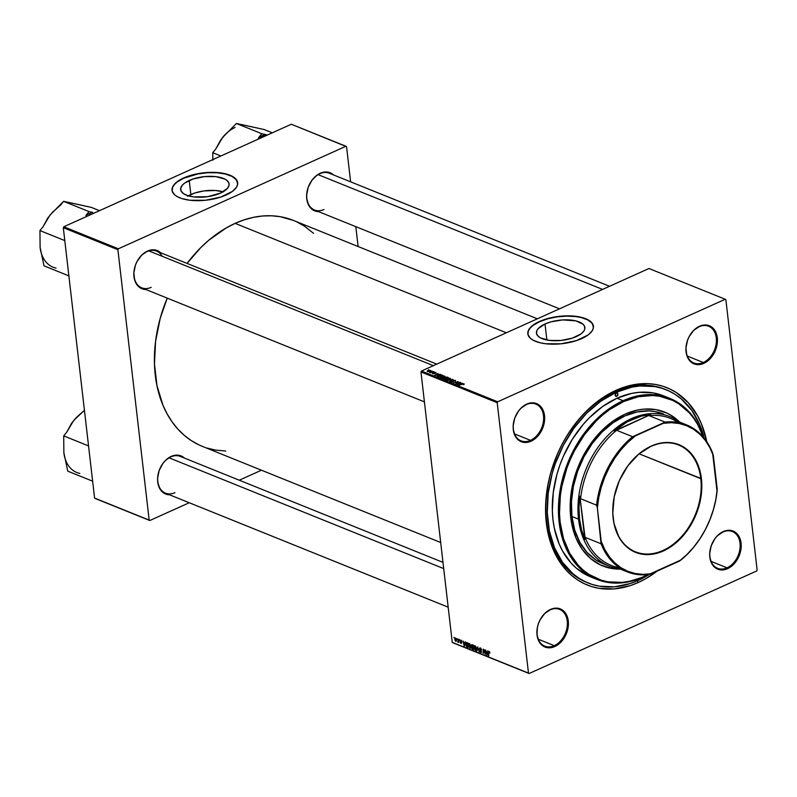 <?xml version="1.0" encoding="UTF-8"?>
<svg xmlns="http://www.w3.org/2000/svg" width="797" height="797" viewBox="0 0 797 797"><rect width="100%" height="100%" fill="white"/><g stroke="black" fill="none" stroke-linecap="round" stroke-linejoin="round"><path stroke-width="1.2" d="M223.08 191.798A24.388 10.152 -6.6 0 0 190.862 194.518L189.238 180.471A24.388 10.152 173.4 0 1 214.572 176.496A24.388 10.152 173.4 0 1 229.108 183.977A24.388 10.152 173.4 0 1 220.52 193.093L207.589 196.67L193.741 196.909L187.962 195.713L183.649 193.741L181.158 191.17L180.71 188.222L182.344 185.153L184.525 183.171L193.153 178.966L204.55 176.605L216.017 176.645L224.864 179.086L227.165 180.62L228.988 183.34L229.048 185.332L227.414 188.411L220.52 193.093A24.388 10.152 173.4 0 1 195.195 197.068A24.388 10.152 173.4 0 1 180.65 189.586A24.388 10.152 173.4 0 1 189.238 180.471L190.862 194.518A24.388 10.152 -6.6 0 0 188.311 195.813M237.715 183.459L236.171 179.604L231.937 176.366L225.362 174.025L217.033 172.78L207.648 172.74L198.035 173.915L183.699 178.239A33.016 13.748 -6.6 0 0 172.062 190.443L172.59 187.355L174.374 184.575L177.332 181.885L183.699 178.239A33.016 13.748 -6.6 0 1 217.85 172.849A33.016 13.748 -6.6 0 1 237.665 182.852M226.029 195.056A33.016 13.748 173.4 0 1 191.728 200.436A33.016 13.748 173.4 0 1 172.052 190.314A33.016 13.748 173.4 0 1 183.669 177.97L179.186 180.341L174.344 184.316L172.56 187.086L172.212 191.17L174.682 194.857L177.801 196.929L181.945 198.602L189.766 200.236L205.297 200.296L220.719 197.098L232.405 191.41L236.4 187.335L237.576 184.555L236.968 180.57L233.601 177.093L227.753 174.423L219.932 172.8L210.816 172.351L201.183 173.128L191.868 175.061L183.669 177.97A33.016 13.748 173.4 0 1 217.97 172.59A33.016 13.748 173.4 0 1 237.645 182.722A33.016 13.748 173.4 0 1 226.029 195.056M576.301 336.593A24.388 10.152 173.4 0 1 550.966 340.568A24.388 10.152 173.4 0 1 536.431 333.086A24.388 10.152 173.4 0 1 545.018 323.981L546.872 340L545.018 323.981L551.076 321.829L562.702 319.916L575.793 320.862L582.936 324.12L584.38 325.893L584.829 328.842L583.962 330.894L581.013 333.903L572.385 338.107L560.988 340.458L549.522 340.419L540.675 337.978L538.373 336.444L536.55 333.724L536.809 330.705L538.124 328.663L545.018 323.981A24.388 10.152 173.4 0 1 570.343 320.005A24.388 10.152 173.4 0 1 584.888 327.487A24.388 10.152 173.4 0 1 576.301 336.593M593.496 326.959L591.952 323.104L587.708 319.866L581.143 317.525L575.743 316.568L566.627 316.13L556.993 316.897L547.678 318.83L539.479 321.749A33.016 13.748 -6.6 0 0 527.843 333.953L528.371 330.855L530.154 328.085L533.103 325.395L539.479 321.749A33.016 13.748 -6.6 0 1 573.631 316.349A33.016 13.748 -6.6 0 1 593.446 326.362M581.81 338.566A33.016 13.748 173.4 0 1 547.509 343.945A33.016 13.748 173.4 0 1 527.823 333.813A33.016 13.748 173.4 0 1 539.449 321.48L533.073 325.126L530.125 327.816L528.331 330.596L527.993 334.68L530.463 338.366L533.572 340.439L540.147 342.78L545.547 343.736L561.078 343.796L576.5 340.608L588.176 334.909L592.181 330.845L593.347 328.065L592.749 324.08L589.372 320.593L583.534 317.933L575.713 316.309L566.597 315.861L556.964 316.638L547.649 318.561L539.449 321.48A33.016 13.748 173.4 0 1 573.74 316.1A33.016 13.748 173.4 0 1 593.426 326.222A33.016 13.748 173.4 0 1 581.81 338.566M722.899 532.037A19.815 14.306 112 0 0 709.918 556.714A19.815 14.306 112 0 0 727.043 567.823L727.591 568.679A20.543 14.844 -68 0 1 709.828 557.153A20.543 14.844 -68 0 1 723.297 531.559L722.899 532.037A19.815 14.306 -68 0 1 732.383 531.559A19.815 14.306 -68 0 1 739.905 549.173A19.815 14.306 -68 0 1 727.043 567.823A19.815 14.306 -68 0 1 717.559 568.301A19.815 14.306 -68 0 1 710.037 550.687A19.815 14.306 -68 0 1 722.899 532.037L717.479 535.664L714.979 538.603L711.263 545.656L709.709 553.397L709.828 557.153L711.841 563.718L715.915 568.211L718.555 569.457L724.503 569.696L730.6 566.946L735.9 561.636L738.002 558.269L740.692 550.717L741.18 546.842L740.343 539.599L737.235 533.96L734.964 532.017L729.434 530.284L723.297 531.559A20.543 14.844 -68 0 1 741.061 543.086A20.543 14.844 -68 0 1 727.591 568.679L727.043 567.823L711.063 561.377L727.043 567.823A19.815 14.306 112 0 0 740.034 543.146A19.815 14.306 112 0 0 722.899 532.037M550.119 609.884A19.815 14.306 112 0 0 537.128 634.561A19.815 14.306 112 0 0 554.264 645.67L554.812 646.526A20.543 14.844 -68 0 1 537.039 635A20.543 14.844 -68 0 1 550.508 609.416L550.119 609.884A19.815 14.306 -68 0 1 559.604 609.406A19.815 14.306 -68 0 1 567.125 627.02A19.815 14.306 -68 0 1 554.264 645.67A19.815 14.306 -68 0 1 544.779 646.148A19.815 14.306 -68 0 1 537.248 628.534A19.815 14.306 -68 0 1 550.119 609.884L544.7 613.521L540.097 619.827L538.483 623.513L537.407 627.369L537.039 635L539.051 641.575L543.136 646.068L548.665 647.802L551.723 647.543L557.81 644.793L563.12 639.493L565.222 636.116L567.912 628.574L568.281 620.933L566.268 614.367L564.455 611.807L559.554 608.629L556.655 608.131L550.508 609.416A20.543 14.844 -68 0 1 568.281 620.933A20.543 14.844 -68 0 1 554.812 646.526L554.264 645.67L538.284 639.224L554.264 645.67A19.815 14.306 112 0 0 567.245 620.993A19.815 14.306 112 0 0 550.119 609.884M526.359 404.567A19.815 14.306 112 0 0 513.378 429.244A19.815 14.306 112 0 0 530.503 440.352L531.051 441.209A20.543 14.844 -68 0 1 513.288 429.683A20.543 14.844 -68 0 1 526.757 404.099L526.359 404.567A19.815 14.306 -68 0 1 535.843 404.089A19.815 14.306 -68 0 1 543.375 421.703A19.815 14.306 -68 0 1 530.503 440.352A19.815 14.306 -68 0 1 521.019 440.831A19.815 14.306 -68 0 1 513.497 423.217A19.815 14.306 -68 0 1 526.359 404.567L520.939 408.203L518.439 411.132L514.723 418.196L513.168 425.927L513.288 429.683L515.3 436.248L519.375 440.751L524.914 442.484L527.963 442.225L534.06 439.476L539.37 434.176L543.086 427.112L544.152 423.247L544.64 419.371L543.803 412.129L540.695 406.49L535.793 403.312L532.894 402.814L526.757 404.099A20.543 14.844 -68 0 1 544.52 415.616A20.543 14.844 -68 0 1 531.051 441.209L530.503 440.352L514.523 433.907L530.503 440.352A19.815 14.306 112 0 0 543.494 415.675A19.815 14.306 112 0 0 526.359 404.567M699.148 326.72A19.815 14.306 112 0 0 686.157 351.397A19.815 14.306 112 0 0 703.283 362.505L703.831 363.362A20.543 14.844 -68 0 1 686.068 351.836A20.543 14.844 -68 0 1 699.537 326.242L699.148 326.72A19.815 14.306 -68 0 1 708.623 326.242A19.815 14.306 -68 0 1 716.154 343.856A19.815 14.306 -68 0 1 703.283 362.505A19.815 14.306 -68 0 1 693.808 362.984A19.815 14.306 -68 0 1 686.277 345.37A19.815 14.306 -68 0 1 699.148 326.72L693.729 330.347L689.126 336.653L687.512 340.339L685.948 348.08L686.785 355.323L688.08 358.401L692.165 362.894L697.694 364.637L703.831 363.362L706.839 361.629L712.149 356.319L715.865 349.255L717.42 341.524L717.3 337.769L715.298 331.203L711.213 326.7L708.573 325.465L702.625 325.226L699.537 326.242A20.543 14.844 -68 0 1 717.3 337.769A20.543 14.844 -68 0 1 703.831 363.362L703.283 362.505L687.313 356.06L703.283 362.505A19.815 14.306 112 0 0 716.274 337.828A19.815 14.306 112 0 0 699.148 326.72M559.524 308.818L314.496 209.99A19.815 14.306 -68 0 1 306.975 192.366A19.815 14.306 -68 0 1 319.836 173.716L320.235 173.248A20.543 14.844 -68 0 1 333.435 174.902L329.271 172.461L326.372 171.963L320.235 173.248L317.226 174.971L311.916 180.281L308.2 187.345L306.646 195.086L306.765 198.842L308.768 205.407L312.852 209.9L318.611 211.643A20.543 14.844 -68 0 1 306.636 195.225A20.543 14.844 -68 0 1 320.235 173.248L319.836 173.716A19.815 14.306 112 0 0 306.845 198.403A19.815 14.306 112 0 0 323.981 209.511M162.209 256.285A19.815 14.306 112 0 0 147.056 251.573L147.445 251.095A20.543 14.844 -68 0 1 160.655 252.749L156.481 250.318L153.592 249.82L147.445 251.095L141.637 255.199L137.034 261.506L135.42 265.192L133.856 272.933L134.693 280.175L135.988 283.254L140.073 287.747L145.831 289.5A20.543 14.844 -68 0 1 133.856 273.082A20.543 14.844 -68 0 1 147.445 251.095L147.056 251.573A19.815 14.306 112 0 0 134.065 276.25A19.815 14.306 112 0 0 151.191 287.358A19.815 14.306 -68 0 1 141.717 287.837A19.815 14.306 -68 0 1 134.185 270.223A19.815 14.306 -68 0 1 147.056 251.573A19.815 14.306 -68 0 1 156.531 251.095L436.776 364.129M170.807 456.89L171.206 456.412A20.543 14.844 -68 0 1 184.406 458.066L180.242 455.635L177.342 455.137L171.206 456.412L165.387 460.517L162.887 463.455L159.171 470.509L157.617 478.25L157.736 482.006L159.749 488.571L163.823 493.064L169.582 494.817A20.543 14.844 -68 0 1 157.607 478.399A20.543 14.844 -68 0 1 171.206 456.412L170.807 456.89A19.815 14.306 112 0 0 157.826 481.567A19.815 14.306 112 0 0 174.951 492.676A19.815 14.306 -68 0 1 165.467 493.154A19.815 14.306 -68 0 1 157.945 475.54A19.815 14.306 -68 0 1 170.807 456.89A19.815 14.306 -68 0 1 180.291 456.412L442.993 562.373M588.116 582.986L586.781 582.448A104.198 75.257 -68 0 1 547.2 489.786A104.198 75.257 -68 0 1 614.876 391.706L616.051 390.291A106.399 76.851 -68 0 1 706.77 441.727L701.33 423.615L697.634 415.944L688.239 402.694L676.494 392.672L669.878 388.986L662.855 386.236L655.493 384.453L647.851 383.656L632.041 385.021L624.031 387.183L616.051 390.291L600.49 399.237L585.954 411.541L579.25 418.814L567.275 435.212L562.124 444.198L557.601 453.583L550.607 473.219L548.206 483.271L545.686 503.375L546.304 522.822L547.778 532.067L553.008 549.153L556.714 556.824L566.109 570.074L571.718 575.514L577.855 580.096L584.46 583.783L591.494 586.532L598.856 588.316L614.338 588.923L630.307 585.596L638.287 582.477L637.251 580.854L638.287 582.477A106.399 76.851 -68 0 1 546.304 522.822A106.399 76.851 -68 0 1 616.051 390.291L614.876 391.706A104.198 75.257 112 0 0 547.131 490.294A104.198 75.257 112 0 0 587.489 582.727M293.525 220.46L280.285 216.694L271.538 215.788L262.562 215.997L253.446 217.352L244.271 219.813L235.135 223.369L506.364 332.777L235.135 223.369L226.119 227.992L208.804 240.216L200.675 247.708L187.086 263.408A121.802 87.979 112 0 1 235.135 223.369A121.802 87.979 112 0 1 293.426 220.43L537.347 318.81M420.955 371.95L497.198 402.704L528.481 673.096L452.248 642.352L420.955 371.95L421.444 371.033L648.987 268.509L725.23 299.264L497.677 401.788L421.444 371.033L648.987 268.509L725.23 299.264L725.868 299.672L757.15 570.064L756.672 570.981L529.118 673.515L452.875 642.761L452.248 642.352L420.955 371.95L421.444 371.033L497.677 401.788L725.23 299.264L725.868 299.672L757.15 570.064L756.672 570.981L529.118 673.515L528.481 673.096L497.198 402.704L497.677 401.788L497.198 402.704L420.955 371.95M459.431 639.563L459.769 640.33L459.431 639.563M457.119 638.626L457.468 639.393L457.119 638.626M469.622 643.617L468.497 645.729L469.881 648.25L470.778 647.951L470.987 646.078L469.622 643.617L468.646 644.106L468.497 645.729L470.15 648.32L470.927 647.572L470.848 645.341L469.074 643.607M465.129 641.864L464.87 642.96L463.705 642.492L463.107 641.037L464.512 646.028L465.508 642.013L464.87 642.96L463.705 642.492L463.107 641.037L464.093 645.859L465.129 641.864M472.183 644.703L471.406 645.759L472.242 646.726L471.595 647.812L472.173 649.047L473.488 648.927L472.641 649.306L473.478 649.655L473.498 645.231L471.814 644.663L471.386 645.5L471.774 648.489L473.478 649.655L473.498 645.231L471.764 644.683M477.722 646.935L476.825 651L477.961 647.662L479.196 651.956L477.722 646.935L476.825 651L477.961 647.662L479.196 651.956L477.722 646.935M489.079 651.458L488.422 652.434L488.75 655.811L488.77 652.683L489.527 651.807L489.886 652.942L489.428 651.697L488.541 651.637L488.412 655.672L488.83 652.105L489.886 653.171L488.73 651.438M484.965 649.854L484.965 653.6L483.191 649.147L483.171 653.56L483.52 649.944L485.283 654.407L485.313 649.993L484.965 653.6L483.56 649.286L483.171 653.56L483.52 649.944L485.283 654.407L484.965 649.854M487.674 650.95L487.425 652.056L486.25 651.587L485.652 650.133L487.057 655.124L488.053 651.099L487.425 652.056L486.25 651.587L485.652 650.133L487.057 655.124L487.674 650.95M480.392 647.961L479.515 648.907L481.438 651.518L480.641 652.076L479.575 650.88L480.701 652.613L481.468 652.275L480.701 652.613L481.478 651.757L479.854 648.997L480.9 648.28L480.432 648.489L481.587 649.934L480.392 647.961L479.495 648.628L481.139 651.647L480.581 652.056L479.565 650.78L479.704 651.438L481.039 652.693L481.418 651.448L479.844 648.828L480.74 648.668L481.258 649.854L481.478 649.316L479.844 647.921M475.102 645.819L473.976 647.941L475.351 650.462L476.317 650.033L475.351 650.462L476.247 650.153L476.467 648.29L475.102 645.819L474.125 646.307L473.976 647.941L475.63 650.531L476.407 649.784L476.407 647.921L475.61 646.188L474.554 645.819M461.862 641.575L461.244 640.3L460.238 640.37L461.393 642.781L460.317 642.611L461.114 643.518L461.712 642.761L460.566 640.649L461.862 641.575L460.915 640.101L460.218 640.748L461.324 642.492L461.084 643.099L460.218 642.173L461.114 643.518L461.722 642.84L460.556 640.848L461.862 641.575M466.534 642.531L465.817 644.753L466.753 646.885L468.008 646.736L467.181 647.114L468.008 647.443L468.028 643.03L466.414 642.551L465.787 643.986L466.375 646.467L468.008 647.443L468.028 643.03L466.355 642.581M455.565 637.949L454.738 639.602L455.705 641.326L456.432 641.007L455.705 641.326L456.542 639.612L455.565 637.949L454.738 639.602L455.954 641.386L456.502 639.363L455.147 637.939M458.434 639.154L457.717 642.023L458.424 641.705L458.773 642.512L458.783 639.294L457.717 642.023L458.424 641.705L458.773 642.512L458.434 639.154M453.951 637.351L454.3 638.118L453.951 637.351M434.335 371.95L433.698 372.169L434.335 371.95M432.024 371.013L431.386 371.233L432.024 371.013M444.587 376.045L441.299 376.314L440.064 377.609L442.445 377.768L444.836 376.722L444.587 376.045L444.686 376.871L444.587 376.045L440.88 376.483L440.283 377.728L441.847 377.858L444.965 376.403M440.034 374.251L438.569 374.57L437.394 374.092L438.011 373.434L434.554 375.377L440.412 374.401L438.569 374.57L437.394 374.092L438.011 373.434L434.554 375.377L440.034 374.251M447.087 377.091L445.174 377.16L442.664 378.535L443.949 379.163L448.402 377.629L447.087 377.091L443.142 378.027L442.714 378.605L443.949 379.163L448.402 377.629L447.087 377.091M452.626 379.332L447.286 380.508L452.238 379.641L449.667 381.464L453.065 379.502L447.286 380.508L452.238 379.641L449.667 381.464L452.626 379.332M463.854 384.553L464.262 384.024L463.117 383.805L458.873 385.18L463.137 384.034L463.465 384.692L464.043 383.885L462.14 384.054L458.873 385.18L463.565 384.084L463.465 384.692L464.043 383.885M459.869 382.251L456.103 383.556L458.096 381.534L453.642 383.068L457.757 381.902L455.745 383.925L460.218 382.391L456.103 383.556L458.096 381.534L453.642 383.068L457.757 381.902L455.745 383.925L459.869 382.251M462.579 383.347L459.949 383.188L460.556 382.53L457.099 384.463L462.957 383.496L459.949 383.188L460.556 382.53L457.518 384.632L462.579 383.347M455.356 380.388L453.005 380.567L452.487 381.942L451.371 381.773L451.361 381.155L450.723 381.673L452.955 382.042L454.141 380.468L455.177 381.335L455.456 380.428L455.446 381.185L455.356 380.388L453.174 380.488L452.696 381.873L451.57 381.893L451.361 381.155L451.102 382.092L453.065 381.992L453.553 380.607L454.868 380.577L455.047 381.394L455.356 380.388L455.047 381.394M450.066 378.246L446.768 378.525L445.543 379.82L447.924 379.98L450.375 378.844L450.066 378.246L450.156 379.083L450.066 378.246L446.36 378.695L445.762 379.94L447.326 380.069L450.435 378.605M435.73 373.295L436.138 372.687L434.883 372.408L433.797 373.614L432.392 373.444L433.887 373.823L434.724 372.657L435.73 373.295L435.869 372.528L434.245 372.568L433.857 373.584L432.821 373.066L432.731 373.773L434.255 373.693L434.614 372.697L435.68 373.315L435.869 372.528M441.956 375.028L439.217 375.048L437.184 376.314L438.47 376.951L442.933 375.417L441.329 374.849L438.101 375.437L437.274 376.423L438.47 376.951L442.933 375.417L441.956 375.028M430.529 370.376L427.072 371.173L429.175 371.571L430.719 370.894L430.529 370.376L430.599 370.994L430.529 370.376L427.71 370.735L427.322 371.591L430.211 371.213L430.529 370.376L430.211 371.213M433.339 371.551L429.444 372.358L430.44 372.807L433.688 371.691L429.444 372.358L430.44 372.807L433.339 371.551M428.856 369.738L428.218 369.957L428.856 369.738M63.302 227.683L117.886 249.7L149.178 520.102L94.584 498.085L63.302 227.683L63.78 226.766L291.333 124.242L345.918 146.259L118.364 248.794L63.78 226.766L291.333 124.242L346.556 146.678L350.62 181.836L346.556 146.678L345.918 146.259L118.364 248.794L117.886 249.7L118.364 248.794L63.78 226.766L63.302 227.683L94.584 498.085L149.178 520.102L117.886 249.7L63.302 227.683M261.456 470.21L239.279 480.202L261.456 470.21M189.248 502.748L149.806 520.511L95.222 498.494L149.806 520.511L149.178 520.102L149.806 520.511L189.248 502.748M355.811 226.647L358.112 246.512L355.811 226.647M313.52 233.282L304.324 226.099L296.763 221.885M440.691 542.508L202.299 446.35A121.802 87.979 112 0 1 167.24 298.128L160.217 318.312L155.574 341.365L154.479 364.119L156.979 385.688L162.967 405.245L167.201 414.032L172.212 422.041L177.96 429.194L184.376 435.421L191.4 440.681L198.971 444.895M207.011 448.034L215.449 450.076L225.69 451.032M319.836 173.716A19.815 14.306 -68 0 1 329.32 173.238L609.556 286.272M638.287 582.477L646.168 578.453L657.107 571.13A106.399 76.851 -68 0 1 638.287 582.477M665.435 389.474A104.198 75.257 112 0 0 614.876 391.706A104.198 75.257 -68 0 1 664.738 389.185L666.153 389.753A104.198 75.257 -68 0 1 704.13 438.151L699.796 424.921L691.886 410.555L681.485 399.098L675.477 394.605L669.002 390.998L662.118 388.308L654.905 386.565L639.742 385.967L631.941 387.123L616.28 392.273A104.198 75.257 -68 0 1 666.153 389.753M638.736 578.951A104.198 75.257 -68 0 1 637.381 579.588A104.198 75.257 112 0 0 638.736 578.951M529.118 673.515L452.248 642.352L529.118 673.515M223.419 191.898L215.479 190.493L203.803 190.941L194.777 193.013L187.544 196.271M204.57 197.018L207.519 196.68A9.743 4.055 173.4 0 0 204.58 197.018M460.467 383.795L457.807 384.572L459.54 383.417L460.497 384.015L457.787 384.373L459.54 383.417L460.467 383.795M453.324 381.016L453.413 381.773M453.523 381.464L453.065 381.992M451.271 381.195L451.102 382.092M451.57 381.893L451.65 381.315M452.955 382.042L453.174 380.488M449.179 379.322L446.27 380.069L446.659 378.854L449.588 378.445L449.219 379.591L446.23 379.731L446.659 378.854L448.502 378.366L449.588 378.445L449.179 379.322L449.837 378.695L449.906 379.262M443.142 378.027L443.242 378.874L443.142 378.027L442.714 378.605M444.925 377.26L445.025 378.167L444.925 377.26L444.547 377.778M445.513 378.366L443.58 379.013L443.501 378.157L444.238 377.987L445.543 378.615L444.118 378.844L443.66 378.097L445.513 378.366M447.535 377.668L446.061 378.436L445.254 377.399L447.535 377.668L446.031 378.186L445.334 377.37L447.535 377.668M435.501 372.677L435.282 373.195M434.255 373.693L434.445 372.837M432.821 373.066L432.731 373.773M433.897 372.876L434.046 373.474M434.365 373.644L434.245 372.568L434.365 373.644M437.922 374.7L435.262 375.477L436.985 374.321L437.952 374.919L435.242 375.287L436.985 374.321L437.922 374.7M442.066 375.457L437.832 376.692L438.42 375.586L442.086 375.706L438.649 376.632L437.812 376.254L439.296 375.267L442.066 375.457M443.71 377.111L440.791 377.858L441.179 376.642L444.108 376.234L443.74 377.38L440.751 377.529L441.179 376.642L443.022 376.154L444.108 376.234L443.71 377.111L444.367 376.483L444.427 377.051M427.71 370.735L427.322 371.591M429.822 371.093L427.72 371.691L428.049 370.874L430.171 370.535L429.862 371.352L427.69 371.432L429.085 370.545L430.37 371.133M446.23 379.731L446.659 378.854M437.812 376.254L438.42 375.586M440.751 377.529L441.179 376.642M427.69 371.432L428.049 370.874M487.156 654.726L486.638 654.955L487.156 654.726M487.296 652.524L486.837 654.556L486.359 652.145L487.754 652.315L486.837 654.556L486.359 652.145L487.296 652.524M488.77 652.683L489.119 651.996M479.854 648.997L480.432 648.489M480.701 652.613L481.478 651.757M481.139 651.647L480.641 652.076M475.351 650.462L476.247 650.153M476.118 648.12L475.939 649.694L476.476 649.445L475.301 649.924L474.325 648.13L475.142 646.357L476.417 647.991L475.939 649.694L474.932 649.655L474.683 646.397L476.118 648.12M471.924 646.865L471.595 647.812M473.139 647.622L473.139 648.997L471.934 647.931L473.498 646.985L472.591 647.393L473.488 647.463L473.139 648.997L471.924 647.762L473.139 647.622M473.149 645.61L473.149 647.104L471.744 645.919L473.119 645.082L472.511 645.351L473.498 645.45L473.149 647.104L471.744 645.919L472.173 645.241L473.149 645.61M461.114 643.518L461.383 642.97M460.915 640.101L460.218 640.748M464.611 645.63L464.093 645.859L464.611 645.63M464.751 643.428L464.292 645.46L463.814 643.049L465.199 643.219L464.292 645.46L463.814 643.049L464.751 643.428M467.68 643.398L467.66 646.785L466.165 644.912L467.839 642.95L467.241 643.229L468.028 643.249L467.66 646.785L466.554 646.138L466.135 644.454L466.444 643.219L467.68 643.398M467.381 642.771L466.564 643.139L467.241 643.229M469.881 648.25L470.778 647.951M470.648 645.919L470.469 647.483L470.997 647.244L469.832 647.712L468.845 645.919L469.662 644.145L470.947 645.779L470.469 647.483L469.463 647.443L469.204 644.195L470.648 645.919M456.203 639.533L455.665 640.918L455.087 639.742L455.615 638.367L456.502 639.393L455.605 640.888L455.157 638.676L455.735 638.437L456.203 639.533M456.532 640.639L455.665 640.918M458.773 641.555L457.717 642.023L458.773 641.545M457.956 642.243L458.424 641.705M458.773 641.426L457.976 641.724M458.225 641.615L458.773 641.366M475.939 649.694L475.301 649.924M471.744 645.919L472.173 645.241M470.469 647.483L469.832 647.712M616.748 396.248A1.833 1.325 -68 0 1 615.862 396.298A1.833 1.325 -68 0 1 615.174 394.664A1.833 1.325 -68 0 1 616.36 392.941L617.406 392.981L617.914 394.645L616.201 396.368L615.154 395.222L616.36 392.941A1.833 1.325 -68 0 1 617.237 392.891A1.833 1.325 -68 0 1 617.934 394.525A1.833 1.325 -68 0 1 616.748 396.248L615.264 395.651L616.748 396.248M639.154 578.223L637.989 579.827L637.182 579.509L637.989 579.827A1.833 1.325 -68 0 1 637.112 579.877A1.833 1.325 -68 0 1 636.773 579.648M602.502 565.84A82.918 59.895 112 0 0 619.08 568.948L611.219 568.281L605.481 566.896M620.375 569.128A82.918 59.895 -68 0 1 602.741 565.94A82.918 59.895 -68 0 1 571.25 492.197A82.918 59.895 -68 0 1 625.097 414.151L637.56 410.047L643.767 409.13L655.831 409.608L667.049 413.135L672.2 416.004L679.692 422.081A82.918 59.895 -68 0 0 664.778 412.149A82.918 59.895 -68 0 0 625.097 414.151L612.973 421.135L601.635 430.719L596.415 436.377L587.08 449.169L579.549 463.485L574.099 478.778L572.216 486.618L570.263 502.279L570.194 509.96L571.887 524.645L575.972 537.955L582.268 549.392L590.537 558.498L600.48 564.943L611.697 568.47L620.375 569.128M623.095 400.712L623.643 401.558A96.855 69.957 -68 0 1 703.223 437.055L697.903 424.921L693.918 418.545L689.355 412.856L678.665 403.73L672.638 400.373L659.537 396.248L652.584 395.521L638.198 396.767L623.643 401.558L609.476 409.708L602.701 414.958L596.236 420.916L584.44 434.734L574.547 450.634L570.433 459.182L566.926 468.018L561.875 486.21L560.371 495.385L559.504 513.477L560.142 522.214L563.529 538.642L569.616 553.168L578.174 565.222L583.274 570.184L588.863 574.358L601.277 580.206L607.981 581.83L622.078 582.388L629.331 581.312L643.488 576.998A97.593 70.495 112 0 0 648.34 574.607A97.593 70.495 -68 0 1 643.488 576.998A97.593 70.495 -68 0 1 596.784 579.359A97.593 70.495 -68 0 1 559.713 492.576A97.593 70.495 -68 0 1 623.095 400.712A97.593 70.495 -68 0 1 669.799 398.351A97.593 70.495 -68 0 1 703.631 437.533A97.593 70.495 112 0 0 623.095 400.712L616.978 398.241L623.095 400.712A97.593 70.495 112 0 0 559.115 522.274A97.593 70.495 112 0 0 643.488 576.998L647.712 574.677A96.855 69.957 -68 0 1 643.886 576.52A96.855 69.957 -68 0 1 560.142 522.214A96.855 69.957 -68 0 1 623.643 401.558L623.095 400.712M669.799 398.351L663.682 395.88A97.593 70.495 112 0 0 616.978 398.241L631.642 393.409L638.945 392.333L653.141 392.891L663.752 395.91M614.876 391.706L616.28 392.273L614.876 391.706M649.425 574.328A104.198 75.257 -68 0 1 638.058 580.495A104.198 75.257 -68 0 1 588.196 583.015A104.198 75.257 -68 0 1 548.615 490.354A104.198 75.257 -68 0 1 616.28 392.273L601.048 401.04L586.801 413.095L574.119 427.959L563.469 445.075L555.27 463.774L552.191 473.488L548.226 493.213L547.29 512.67L549.422 531.121L554.543 547.848L562.463 562.214L572.864 573.671L578.871 578.164L585.347 581.77L592.231 584.46L599.444 586.203L614.607 586.801L630.248 583.534L638.058 580.495L649.425 574.328M619.518 567.773A79.242 57.245 -68 0 1 585.048 537.327L584.849 539.459A79.979 57.773 -68 0 1 579.558 519.086L578.532 519.156A80.716 58.301 112 0 0 620.494 569.138A80.716 58.301 -68 0 1 609.685 566.368L603.1 563.708A80.716 58.301 -68 0 1 572.435 491.928A80.716 58.301 -68 0 1 624.858 415.954A80.716 58.301 -68 0 1 663.483 414.002M638.925 578.881A1.833 1.325 -68 0 1 637.989 579.827L636.584 579.389M587.997 575.723L576.301 568.141L571.16 563.14L562.543 550.996L559.155 543.952L554.353 528.281L552.998 519.803L552.351 511.007L553.228 492.785L556.944 474.305L559.833 465.199L563.359 456.302L572.236 439.446L583.215 424.402L589.362 417.738L602.701 406.45L616.978 398.241A97.593 70.495 112 0 0 553.596 490.105A97.593 70.495 112 0 0 590.667 576.889L596.784 579.359M664.539 412.049A82.918 59.895 112 0 1 678.626 421.314L671.732 415.815M606.218 564.824L595.877 559.952L586.971 552.341L579.837 542.289L574.767 530.184L571.937 516.496L571.479 501.741L573.382 486.489L577.596 471.336L583.942 456.85L592.191 443.59L602.024 432.074L613.052 422.749L624.858 415.954L636.982 411.959L648.977 410.923L654.775 411.531L663.542 414.022M225.501 134.215L220.57 140.172L215.848 148.87L212.739 152.715L212.859 160.197L212.739 152.715L220.859 155.993L212.739 152.715L215.848 148.87L222.692 137.343L236.41 123.485L261.824 133.737L258.706 137.582L265.471 134.534L267.374 135.042L261.824 133.737L236.41 123.485L264.166 129.542L272.285 132.82L264.166 129.542L245.187 125.348M235.075 127.46A33.833 24.438 112 0 0 222.692 137.343L236.41 123.485L251.463 126.723M258.706 137.582L257.969 139.276L258.706 137.582A36.772 26.56 112 0 1 265.471 134.534L261.824 133.737L258.706 137.582M222.692 137.343L220.151 140.83M318.073 174.643L602.602 289.411L318.073 174.643M433.369 365.664L148.84 250.896L433.369 365.664M56.029 268.121A33.833 24.438 112 0 1 40.109 247.449L44.034 265.849L68.871 275.872L44.034 265.849L40.109 247.449L39.95 230.572L64.786 240.584L39.95 230.572L43.068 226.727L49.912 215.2L63.63 201.342L89.035 211.594L92.691 212.391A36.772 26.56 112 0 0 89.284 213.666L90.081 214.921L89.284 213.666A36.772 26.56 -68 0 1 92.691 212.391L89.035 211.594L85.927 215.439A36.772 26.56 -68 0 1 89.284 213.666A36.772 26.56 112 0 0 85.927 215.439L89.035 211.594L63.63 201.342L91.386 207.399L99.505 210.677L91.386 207.399L72.397 203.205M78.674 204.57L63.63 201.342L60.512 205.188L52.273 212.48L47.372 218.677M52.722 212.072L47.79 218.019L43.068 226.727L39.95 230.572L40.109 247.449M443.71 568.6L169.054 457.817L443.71 568.6M63.87 452.776L67.795 471.166L92.631 481.189L67.795 471.166L63.87 452.766L63.71 435.889L66.818 432.044L73.663 420.517L84.432 410.306L76.034 417.797L71.122 423.994M88.547 445.902L63.71 435.889L88.547 445.902M76.472 417.389L71.541 423.337L66.818 432.044L63.71 435.889L63.87 452.766A33.833 24.438 112 0 0 79.79 473.438M700.792 478.688A57.603 41.603 112 0 0 650.99 446.39A57.603 41.603 112 0 0 613.232 518.15L613.172 518.409A58.042 41.922 -68 0 1 651.229 446.111A58.042 41.922 -68 0 1 701.41 478.658L639.164 453.832L700.792 478.688A57.603 41.603 -68 0 1 681.933 536.182A57.603 41.603 -68 0 1 635.458 551.833A57.603 41.603 -68 0 1 613.232 518.15A57.603 41.603 -68 0 1 632.091 460.656A57.603 41.603 -68 0 1 678.556 445.005A57.603 41.603 -68 0 1 700.792 478.688L701.41 478.658L701.749 489.268L700.374 500.227L695.243 516.426L689.963 526.448L679.781 539.36L671.851 546.075L663.353 550.956L654.636 553.825L650.292 554.473L646.018 554.573L637.829 553.168L630.387 549.661L627.04 547.15L621.242 540.774L618.851 536.959L613.979 523.45L612.793 513.178L614.208 496.84L619.339 480.641L627.737 465.986L638.686 454.141L651.229 446.111L659.946 443.242L664.29 442.594L672.738 442.933L676.763 443.899L684.195 447.406L687.542 449.906L693.34 456.292L699.377 468.815L701.41 478.658A58.042 41.922 -68 0 1 663.353 550.956A58.042 41.922 -68 0 1 613.172 518.409L613.232 518.15A57.603 41.603 112 0 0 663.024 550.448A57.603 41.603 112 0 0 700.792 478.688M609.685 566.368A80.716 58.301 -68 0 1 578.532 519.156L571.937 516.496L578.532 519.156A80.716 58.301 -68 0 1 604.963 438.599A80.716 58.301 -68 0 1 670.068 416.652A80.716 58.301 -68 0 1 679.791 422.161A80.716 58.301 112 0 0 609.994 433.379A80.716 58.301 112 0 0 578.532 519.156L579.558 519.086L581.521 529.716L584.849 539.459L579.847 496.202L578.991 507.838L579.558 519.086A79.979 57.773 -68 0 1 579.847 496.202L580.585 498.723A79.242 57.245 -68 0 1 616.609 430.28L650.581 414.57L641.296 416.144L627.398 421.752L614.178 430.978A79.979 57.773 -68 0 1 650.581 414.57L649.087 415.645A79.242 57.245 -68 0 1 678.127 422.46M585.048 537.327L579.847 496.202L580.585 498.723L596.584 505.178L597.361 507.998L601.048 543.773L585.048 537.327A79.242 57.245 112 0 0 611.179 565.382L627.179 571.838A79.242 57.245 -68 0 1 601.048 543.773L585.048 537.327M627.179 571.838A79.242 57.245 -68 0 0 648.559 574.587L651.239 573.78A78.514 56.707 -68 0 1 601.217 541.342L601.048 543.773A79.242 57.245 112 0 0 648.559 574.587L681.037 559.952A79.242 57.245 112 0 0 717.061 491.51L712.588 452.905A79.242 57.245 112 0 0 665.087 422.101L632.609 436.736L616.609 430.28L614.178 430.978L650.581 414.57L649.087 415.645L665.087 422.101A79.242 57.245 -68 0 1 686.466 424.851A79.242 57.245 -68 0 1 712.588 452.905L713.365 455.725L709.838 447.575L705.315 440.382L699.905 434.275L693.689 429.374L686.795 425.777L679.343 423.536L671.482 422.699L663.353 423.287L635.289 435.929L627.837 442.365L620.933 449.847L614.716 458.245L609.297 467.401L604.774 477.144L601.237 487.276L598.746 497.627L597.361 507.998L601.217 541.342L604.754 549.492L609.267 556.685L614.686 562.792L620.893 567.693L627.797 571.29L635.239 573.531L643.109 574.368L651.239 573.78L679.303 561.138L686.755 554.702L693.649 547.22L699.876 538.822L705.295 529.666L709.808 519.923L713.345 509.791L715.836 499.44L717.22 489.069L713.365 455.725A78.514 56.707 -68 0 0 663.353 423.287L665.087 422.101L649.087 415.645A79.242 57.245 112 0 1 670.466 418.395L686.466 424.851M717.061 491.51A79.242 57.245 -68 0 1 681.037 559.952L679.303 561.138A78.514 56.707 -68 0 0 717.22 489.069L717.061 491.51M616.609 430.28A79.242 57.245 112 0 0 580.585 498.723L596.584 505.178A79.242 57.245 -68 0 1 632.609 436.736L616.609 430.28M632.609 436.736A79.242 57.245 112 0 0 596.584 505.178L597.361 507.998A78.514 56.707 -68 0 1 635.289 435.929L632.609 436.736M453.284 380.886L453.393 381.793M451.311 381.653L451.371 382.171M445.971 379.482L446.031 380.02M444.965 377.648L445.025 378.167M437.742 376.144L437.802 376.682M440.492 377.28L440.552 377.808M488.93 651.986L489.468 651.747M480.043 648.459L480.74 648.15M480.99 652.105L481.488 651.876M475.679 649.934L476.457 649.585M472.103 647.323L472.86 646.985M471.944 645.271L472.721 644.922M460.686 640.499L461.204 640.26M470.21 647.722L470.977 647.373M424.422 401.867L141.717 287.837M165.467 493.154L448.173 607.184"/></g></svg>

